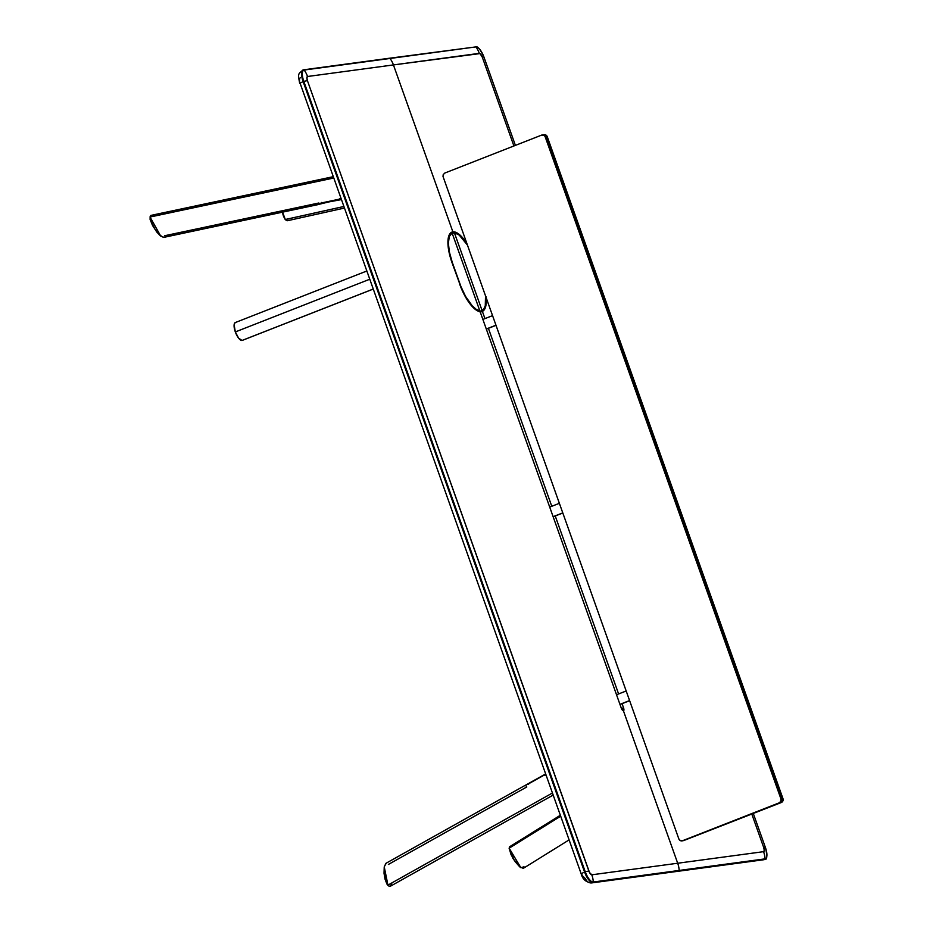 <?xml version="1.0" encoding="UTF-8"?>
<svg xmlns="http://www.w3.org/2000/svg" width="933" height="933" viewBox="0 0 933 933"><rect width="100%" height="100%" fill="white"/><g stroke="black" fill="none" stroke-linecap="round" stroke-linejoin="round"><path stroke-width="1.4" d="M451.934 262.395A30.917 11.103 -111.4 0 1 451.934 232.095A30.917 11.103 -111.4 0 1 452.878 231.851L449.344 234.638L447.922 241.425L448.831 251.175L451.934 262.395L461.765 289.452L466.768 299.155L472.343 306.654L477.731 310.946L480.122 311.68A30.917 11.103 -111.4 0 1 459.689 284.168M621.273 708.077L480.122 311.68L621.273 708.077L623.431 710.818A3.091 1.108 -111.4 0 1 621.273 708.077M591.744 882.91A6.181 5.75 -97.7 0 0 592.921 882.63L679.189 870.442A24.736 22.998 82.3 0 0 677.696 863.235L763.579 851.666A24.736 22.998 82.3 0 1 765.06 858.873A24.736 22.998 -97.7 0 0 763.579 851.666L764.255 850.36L763.707 847.502A24.736 2.018 -19.6 0 1 765.422 847.514A24.736 2.018 160.4 0 0 763.707 847.502L751.811 814.089L763.707 847.502A4.21 1.516 -111.4 0 1 763.579 851.666L591.814 874.804A24.736 22.998 82.3 0 1 593.306 882.012L679.189 870.442A24.736 22.998 -97.7 0 0 677.696 863.235L623.431 710.818L623.524 707.774L621.471 708.579L623.524 707.774L622.066 703.657L623.524 707.774A3.091 1.108 -111.4 0 1 623.524 710.794A3.091 1.108 -111.4 0 1 623.431 710.818L677.696 863.235L591.814 874.804L589.528 872.553L307.424 80.658L306.887 77.801L307.552 76.494L393.434 64.925L452.878 231.851A30.917 11.103 -111.4 0 1 466.792 243.408M588.875 871.049A24.736 2.018 160.4 0 0 585.259 871.784A11.499 4.129 68.6 0 0 593.306 882.012A24.736 22.998 -97.7 0 0 591.814 874.804A4.21 1.516 -111.4 0 1 588.875 871.049L307.424 80.658A24.736 2.018 160.4 0 0 303.82 81.393L585.259 871.784A24.736 2.018 -19.6 0 1 588.875 871.049M307.552 76.494A24.736 22.998 -97.7 0 0 304.17 70.033A11.499 4.129 68.6 0 0 303.82 81.393A24.736 2.018 -19.6 0 1 307.424 80.658A4.21 1.516 -111.4 0 1 307.552 76.494L393.434 64.925A24.736 22.998 -97.7 0 0 390.052 58.464L304.17 70.033A24.736 22.998 82.3 0 1 307.552 76.494M582.017 874.816L581.142 873.731L584.583 872.017A11.931 4.28 68.6 0 0 592.921 882.63A11.931 4.28 -111.4 0 1 584.583 872.017L581.142 873.72M763.509 859.771A6.181 5.75 82.3 0 0 764.687 859.491L765.06 858.873A11.499 4.129 68.6 0 0 765.422 847.514A11.499 4.129 -111.4 0 1 765.06 858.873L764.687 859.491A11.931 4.28 68.6 0 0 765.037 859.398A11.931 4.28 -111.4 0 1 764.687 859.491L592.921 882.63A6.181 5.75 82.3 0 1 591.814 882.898L763.579 859.76A6.181 5.75 -97.7 0 0 764.687 859.491L678.804 871.06A6.181 5.75 82.3 0 1 677.696 871.329A6.181 5.75 -97.7 0 0 678.804 871.06L765.06 858.873L593.306 882.012A11.499 4.129 -111.4 0 1 585.259 871.784L584.583 872.017L585.259 871.784L303.82 81.393L303.132 81.614L303.82 81.393A11.499 4.129 -111.4 0 1 304.17 70.033L303.493 69.823A11.931 4.28 68.6 0 0 303.05 69.952A11.931 4.28 68.6 0 0 303.132 81.614L584.583 872.017L303.132 81.614L299.691 83.329L303.132 81.614A11.931 4.28 -111.4 0 1 303.05 69.952A11.931 4.28 -111.4 0 1 303.493 69.823L389.516 58.219L303.773 69.788M300.146 83.364L581.142 873.731C582.6 879.352 586.157 882.408 591.814 882.898A6.181 5.75 82.3 0 1 585.621 878.874L582.495 875.807M299.575 81.276L299.481 78.745L300.321 77.684M486.093 297.604A30.917 11.103 -111.4 0 1 482.373 311.377L480.308 312.193L482.373 311.377L484.95 318.608L482.373 311.377L485.277 307.878L485.988 296.566M488.402 328.311L551.776 506.281L488.402 328.311M555.24 515.984L618.602 693.954L555.24 515.984M480.507 310.992L479.842 311.879M466.85 243.49L457.975 233.472L452.878 231.851L393.434 64.925L479.317 53.356A24.736 22.998 -97.7 0 0 475.935 46.895A24.736 22.998 82.3 0 1 479.317 53.356A4.21 1.516 -111.4 0 1 482.268 57.1A24.736 2.018 -19.6 0 1 483.97 57.123A11.499 4.129 68.6 0 0 475.935 46.895L390.052 58.464A24.736 22.998 82.3 0 1 393.434 64.925L480.017 53.578L482.268 57.1L513.908 145.968L482.268 57.1A24.736 2.018 160.4 0 1 483.97 57.123L515.401 145.385L483.97 57.123A11.499 4.129 -111.4 0 0 475.935 46.895L389.656 58.219M763.579 859.76L765.013 859.41C767.194 859.771 767.334 855.806 765.422 847.526L753.304 813.506M390.052 58.464L475.935 46.895L390.052 58.464M389.376 58.254L303.085 69.94C298.233 74.197 297.72 72.996 299.691 83.329M475.259 46.685L475.398 46.65C477.579 45.997 480.437 49.496 483.97 57.123L515.401 145.385M164.523 235.769L318.853 202.997M163.893 237.309L160.698 236.072L150.05 217.027L333.431 178.086L150.05 217.027L150.726 215.476M321.64 202.916L340.825 198.846L321.127 203.032L318.643 204.245M150.178 216.386L150.085 219.383L152.534 225.459L156.767 232.014L160.558 235.956M163.438 237.425L159.31 234.789L154.913 229.133L150.959 221.343L150.05 217.027L160.686 236.072M285.603 219.873L285.055 219.255L285.615 219.873M288.227 220.293L287.026 220.736L285.3 219.512L343.577 206.555L285.3 219.5L282.396 212.176M282.093 211.371L283.562 216.503L285.603 219.838M282.267 212.211L285.3 219.5L282.163 211.08M479.807 310.806L452.108 233.017L449.321 236.446L448.376 243.116L449.403 252.155L452.272 262.348L460.984 286.699L465.59 296.437L472.273 305.896L476.238 309.359L479.807 310.806A29.984 10.764 -111.4 0 1 460.027 284.122L452.272 262.348A29.984 10.764 -111.4 0 1 452.108 233.017L449.753 233.95L452.108 233.017L479.807 310.806L478.559 311.295L479.807 310.806M319.424 203.464C318.503 204.56 319.214 204.479 321.582 203.196L321.337 202.449M321.862 202.869L339.775 199.289L339.589 198.566M319.179 204.269L339.775 199.289L321.582 203.196L340.662 199.732L318.608 203.837M340.918 199.091L339.799 199.324L341.116 199.639M544.965 775.335L544.65 774.682L528.696 783.755M528.673 783.627L544.662 774.647L528.673 783.627M528.591 784.49L528.335 783.802L526.177 784.84M545.665 774.087L544.86 774.39M544.662 774.647L526.025 784.956M524.008 866.769L520.882 867.725L514.223 860.296L509.161 848.19L520.882 867.725M523.285 868.343L519.763 866.885L515.296 861.835L511.027 854.605L509.161 848.179L560.663 816.2L509.161 848.179L509.523 846.896M509.15 848.61L512.847 858.348L520.381 867.398M384.256 866.932L387.941 885.102L384.256 866.932L385.865 863.363M525.582 785.166L545.712 774.227L528.51 783.86M384.221 867.154L384.034 873.3L385.002 879.049L386.962 884.122L389.084 886.163L387.941 885.102L552.406 793.015L387.941 885.102L385.842 880.985L384.151 872.891L384.303 866.64L386.262 863.212M390.064 886.338L390.775 885.93L389.621 886.35L387.498 884.916L388.571 885.872M392.035 882.805L390.519 886.152M526.783 786.951L388.385 864.448M242.323 340.382L372.99 289.172L242.323 340.382A9.587 3.44 68.6 0 0 242.592 340.242L242.312 340.347M366.552 271.106L235.326 322.538A9.587 3.44 68.6 0 0 235.326 331.938L369.491 279.34L235.326 331.938A9.587 3.44 68.6 0 0 242.032 340.463L372.978 289.137M242.032 340.463L238.615 338.154L235.326 331.938L234.125 324.801L234.743 322.993L235.979 322.456M683.469 840.621L781.294 802.532L683.737 840.551L781.294 802.532L783.079 800.362L782.95 798.578L782.111 798.695A3.091 2.869 82.3 0 1 780.455 802.648L781.294 802.532A3.091 2.869 -97.7 0 0 782.95 798.578L547.274 136.719A3.091 2.869 -97.7 0 0 544.172 134.714L543.333 134.819A3.091 2.869 82.3 0 1 546.435 136.836L547.274 136.719L546.248 135.285L544.102 134.714M682.629 840.738L780.455 802.648L781.772 801.575L782.262 799.278L546.435 136.836L544.907 135.087L542.714 134.982M782.95 798.578L782.111 798.695L546.435 136.836L547.274 136.719L782.95 798.578M444.808 173.048L541.525 135.145L543.729 135.25L546.097 136.883A3.091 2.869 -97.7 0 0 542.994 134.865L542.143 134.982A3.091 2.869 82.3 0 1 545.245 136.988L546.097 136.883L781.772 798.741L780.921 798.846L545.245 136.988L780.921 798.846A3.091 2.869 82.3 0 1 779.265 802.812L780.116 802.695A3.091 2.869 -97.7 0 0 781.772 798.741L780.921 798.846L780.863 801.214L779.265 802.812L780.116 802.695L683.399 840.598L779.265 802.812L682.548 840.715L680.344 840.61L678.827 838.872L443 176.419L443.21 174.646L444.808 173.048L541.525 135.145A3.091 2.869 82.3 0 1 542.143 134.982M542.913 134.877L544.569 135.133L546.097 136.883L781.924 799.324L781.434 801.622L780.116 802.695L682.851 840.75M681.93 840.878L682.781 840.761A3.091 2.869 -97.7 0 0 683.399 840.598L682.548 840.715A3.091 2.869 82.3 0 1 678.827 838.872M626.171 690.98L616.526 694.758L626.171 690.98M619.944 704.345L629.588 700.566L619.944 704.345M619.99 704.473L629.623 700.695L619.99 704.473M486.291 328.999L495.924 325.22M492.519 315.646L482.874 319.424L492.519 315.646M486.338 329.127L495.971 325.349M553.117 516.672L562.751 512.893L553.117 516.672M559.345 503.319L549.7 507.097M553.164 516.8L562.797 513.022L553.164 516.8M454.371 232.714L482.069 310.502L483.679 309.243L485.277 305.697L485.522 295.983A29.984 10.764 -111.4 0 1 482.069 310.502L479.387 311.552L482.069 310.502L454.371 232.714A29.984 10.764 -111.4 0 1 467.375 245.017L459.234 235.104L454.371 232.714L452.295 233.53L454.371 232.714M332.953 176.745L150.959 215.395M163.613 237.414L318.433 204.525M344.137 208.129L287.492 220.713M545.618 773.947L526.2 784.816L525.885 785.924M569.095 839.898L523.378 868.296M560.325 815.267L509.791 846.651M525.349 785.259L385.9 863.34M390.426 886.21L553.141 795.091"/></g></svg>
